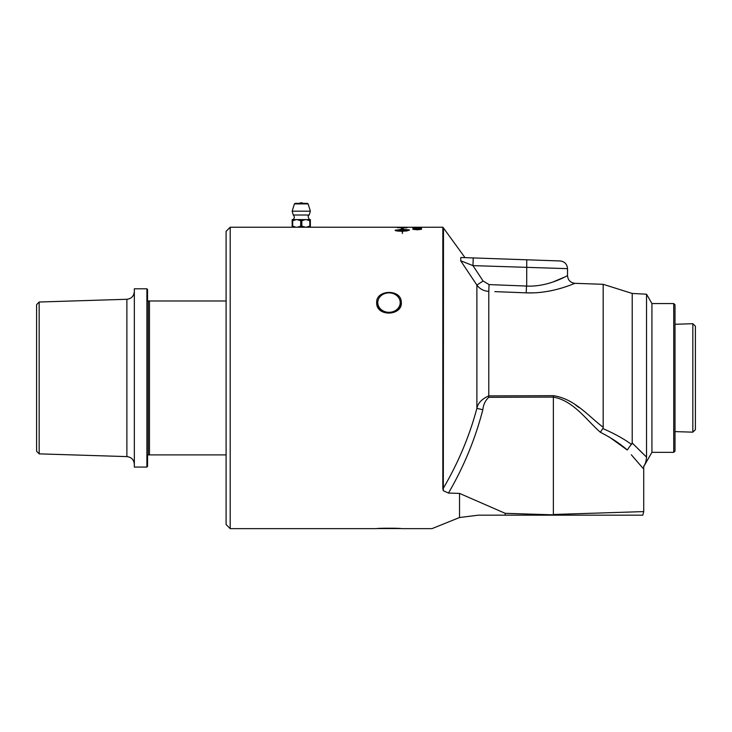 <?xml version="1.0" encoding="UTF-8"?>
<svg xmlns="http://www.w3.org/2000/svg" width="732" height="732" viewBox="0 0 732 732"><rect width="100%" height="100%" fill="white"/><g stroke="black" fill="none" stroke-linecap="round" stroke-linejoin="round"><path stroke-width="1.1" d="M401.401 227.231L398.364 227.231A3559.313 3483.13 89.3 0 1 401.401 227.231L401.401 227.231M459.531 517.524L431.962 528.641L459.531 517.524L478.371 515.172L642.833 515.172L563.704 515.172L505.181 513.324L459.531 493.405L459.531 517.524L478.371 515.172M459.531 493.405L448.469 493.075L443.345 490.733L442.833 488.555L442.833 227.231L407.001 227.268A3606.088 3529.567 -93.9 0 0 397.266 227.24L306.141 227.222L309.819 226.133A10.211 5.106 90 0 0 310.368 226.133L310.368 220.698A10.211 5.106 90 0 0 309.819 220.698L306.15 219.6L310.368 219.6L310.368 220.698M309.471 227.231L293.056 227.231M296.387 227.222L292.16 227.222L292.16 226.133A10.211 5.106 -90 0 0 292.709 226.133L295.975 227.231L230.205 227.231L230.205 528.641L226.106 524.542L226.106 231.339L230.205 227.231M405.894 227.231L402.508 227.24A3622.952 3546.659 87.6 0 1 405.894 227.24L405.894 227.24M412.821 227.231L421.385 227.231M533.637 292.864L526.216 292.846C552.605 293.99 575.398 282.881 574.959 283.321C575.352 282.9 552.587 293.99 526.216 292.846L526.491 286.056C548.689 287.228 567.867 275.177 567.529 275.635C567.895 275.159 548.707 287.228 526.491 286.056L489.058 284.583L483.102 281.024L476.88 285.059C479.698 288.911 483.669 291.025 488.793 291.4L488.793 395.893C481.912 398.913 477.941 403.076 476.88 408.383C469.477 436.025 458.351 462.56 443.482 487.988A7.695 5.646 -0 0 1 442.833 488.555L442.833 488.683M443.144 490.294L443.281 490.614A7.695 5.545 -30 0 0 443.317 490.577L443.482 228.009L465.012 257.646M421.522 227.689L419.143 227.936A151.744 12.471 -90.4 0 0 419.052 227.826L417.478 227.826A153.345 20.048 90.7 0 0 417.35 227.917A4395.34 4300.921 -116.1 0 0 412.967 227.835L421.522 227.689M406.077 231.111L409.27 230.15L402.435 229.583L402.435 230.781A12.471 2.69 -0 0 0 403.039 230.781L405.61 230.909L403.039 231.248A12.471 2.855 180 0 1 402.435 231.248L402.435 233.471L402.216 231.248C397.915 231.175 395.564 230.882 395.152 230.36L402.216 229.226L401.31 228.622L402.325 228.073L403.35 228.75L402.435 228.695L402.435 229.226L409.508 229.949L406.077 231.111M407.001 227.533L407.001 227.789A3606.088 3518.77 -110.8 0 0 397.266 227.634L407.001 227.533M412.821 229.262L414.953 228.887A151.698 12.142 89.3 0 1 415.035 229.043L413.964 229.418L416.993 229.601L415.849 229.253L418.613 228.86L421.522 229.272L417.396 229.793L412.821 229.262M421.522 228.357L419.143 228.713A151.744 12.407 -90.6 0 0 419.052 228.567L417.478 228.558A153.345 19.947 91 0 0 417.35 228.686A4395.34 4279.272 -125.8 0 0 412.967 228.576L412.967 228.073L421.522 228.357M418.823 227.313L417.771 227.451L418.823 227.313M431.962 528.641L401.292 528.641C402.033 528.092 375.955 528.092 376.687 528.641L230.205 528.641M376.678 302.581C375.974 317.359 403.579 316.032 401.246 301.566C400.55 288.737 375.891 289.753 376.678 302.581M526.756 259.796L460.849 257.499L460.675 260.775L472.964 265.615L567.529 268.653C567.108 264.106 564.637 261.544 560.099 260.958L526.756 259.796L526.683 286.066M637.764 448.515L646.539 457.097L646.539 294.209L632.219 293.459L603.186 284.309L574.959 283.321L571.07 284.849M568.242 285.883L563.732 287.392M561.307 288.143L557.418 289.232M551.553 290.631L549.055 291.126M552.852 282.04L565.058 276.888M494.85 291.629L526.216 292.846M460.675 260.775L476.88 285.059L476.88 408.383L482.836 409.71C483.367 404.595 485.353 400.459 488.793 397.311L553.355 397.101C573.54 400.669 586.597 420.287 600.368 432.273C611.193 437.791 620.16 443.693 627.251 449.988L609.152 436.922M473.238 257.929L472.964 265.615L483.102 281.024M631.341 454.792L643.721 469.111L643.721 511.595L553.355 514.486L553.355 395.673L488.793 395.893L488.793 397.311M641.287 466.321L632.512 456.164M603.186 284.309L603.186 427.25C588.583 416.407 574.712 398.775 553.355 395.673M575.755 405.162L579.241 407.687M627.251 449.988L632.219 442.997L646.539 457.097C646.146 461.535 645.212 464.536 643.721 466.092C643.721 472.753 643.721 465.662 643.721 466.092M632.219 293.459L632.21 443.052M632.576 443.363L632.228 443.016L631.542 444.425C624.03 438.925 614.578 433.692 603.186 428.714L603.186 427.25M600.368 432.273L602.765 428.559M646.539 294.209L651.928 303.551L651.928 452.33L643.721 466.549M563.704 515.172L621.861 515.172M505.181 513.324L505.181 515.172M675.014 451.049L675.014 304.832L673.733 303.551L673.733 452.33L675.014 451.049M673.733 303.551L651.928 303.551M400.212 302.856L400.212 303.13C400.907 315.885 377.09 315.913 377.767 303.13L377.776 302.856M226.106 300.98L149.465 300.98L149.465 454.892L226.106 454.892M146.903 467.08L146.903 288.801L134.331 288.801L134.331 467.08L146.903 467.08L147.544 466.44L147.544 454.892L149.465 454.892M149.465 300.98L147.544 300.98L147.544 289.442L146.903 288.801M148.184 454.892L148.184 300.98M39.162 302.014L36.6 304.668L36.6 451.214L39.162 453.858L39.162 302.014L126.883 299.278L126.883 456.603C131.421 457.161 133.91 459.723 134.331 464.289M377.767 528.559L400.212 528.559M309.526 219.6C307.833 216.965 307.742 215.437 309.243 215.016L293.285 215.016C294.731 216.645 294.639 218.173 293.001 219.6M310.368 226.133L310.368 227.222L306.141 227.222M292.709 226.133L292.709 220.698A10.211 5.106 -90 0 0 292.16 220.698L292.16 219.6L306.15 219.6M297.448 227.231L300.706 226.133A10.211 10.211 0 0 0 301.822 226.133L305.5 227.222L295.975 227.231M301.822 226.133L301.822 220.698A10.211 10.211 0 0 0 300.706 220.698L300.706 226.133M300.706 220.698L297.046 219.6M296.378 219.6L292.709 220.698M305.5 227.222L297.027 227.222M309.819 220.698L309.819 226.133M306.552 227.231L305.079 227.231M305.482 219.6L301.822 220.698M292.16 220.698L292.16 226.133M309.243 215.016L310.359 211.182L308.135 203.899L307.394 203.359L295.133 203.359L294.392 203.899L308.135 203.899M304.082 203.359L307.394 203.359M692.838 432.164L695.4 429.684L695.4 326.197L692.838 323.709L692.838 432.164L675.014 431.606M377.767 302.581A11.227 9.717 180 0 1 388.994 292.864A11.227 9.717 180 0 1 400.212 302.581A11.227 9.717 180 0 1 388.994 312.308A11.227 9.717 180 0 1 377.767 302.581L377.767 303.13M400.212 303.13L400.212 302.581M402.216 229.583L395.39 230.15L402.216 230.781L402.216 229.583M398.364 227.56A3598.43 3513.426 71.3 0 1 405.894 227.67L398.364 227.625A3599.839 3514.854 71.3 0 1 405.894 227.734L405.894 227.67M416.773 229.29L420.662 229.281M417.771 227.377L418.823 227.377M419.052 228.631L420.662 228.357M417.478 228.622L416.645 228.357M412.967 228.137L413.964 228.137M416.252 228.521L413.964 228.466M415.721 228.384L421.522 228.421M412.821 229.326L414.953 228.942A151.634 12.142 89.3 0 1 414.998 229.043M413.964 229.482L416.993 229.601M415.849 229.317L421.522 229.336M397.421 227.432L398.666 227.368M405.016 227.387L406.846 227.442M406.077 230.717L409.27 230.15M409.508 230.013L402.435 229.226M403.35 228.814L402.325 228.137L401.31 228.686M402.216 228.741L402.216 229.29L395.152 230.36M405.61 230.973L403.039 230.635M403.039 230.781L403.039 230.836A12.481 2.69 180 0 1 402.435 230.845L402.435 230.781M395.39 230.15L402.216 230.781M419.052 227.89L420.662 227.698M417.478 227.89L416.645 227.698M412.967 227.579L413.964 227.579M416.252 227.808L413.964 227.762M415.721 227.734L421.522 227.753M489.058 284.583L488.793 291.4M448.469 493.075C463.777 466.842 475.233 439.044 482.836 409.71M310.359 211.182L292.169 211.182L293.285 215.016M574.959 283.321C570.429 282.744 567.95 280.182 567.529 275.635L567.529 268.653M442.833 227.231L443.482 228.009M642.833 515.172L643.712 511.595M651.928 452.33L673.733 452.33M39.162 453.858L126.883 456.603M126.883 299.278C131.421 298.711 133.91 296.149 134.331 291.583M303.085 203.359A3.111 3.111 0 0 0 299.443 203.359M294.392 203.899L292.169 211.182M675.014 324.267L692.838 323.709"/></g></svg>
